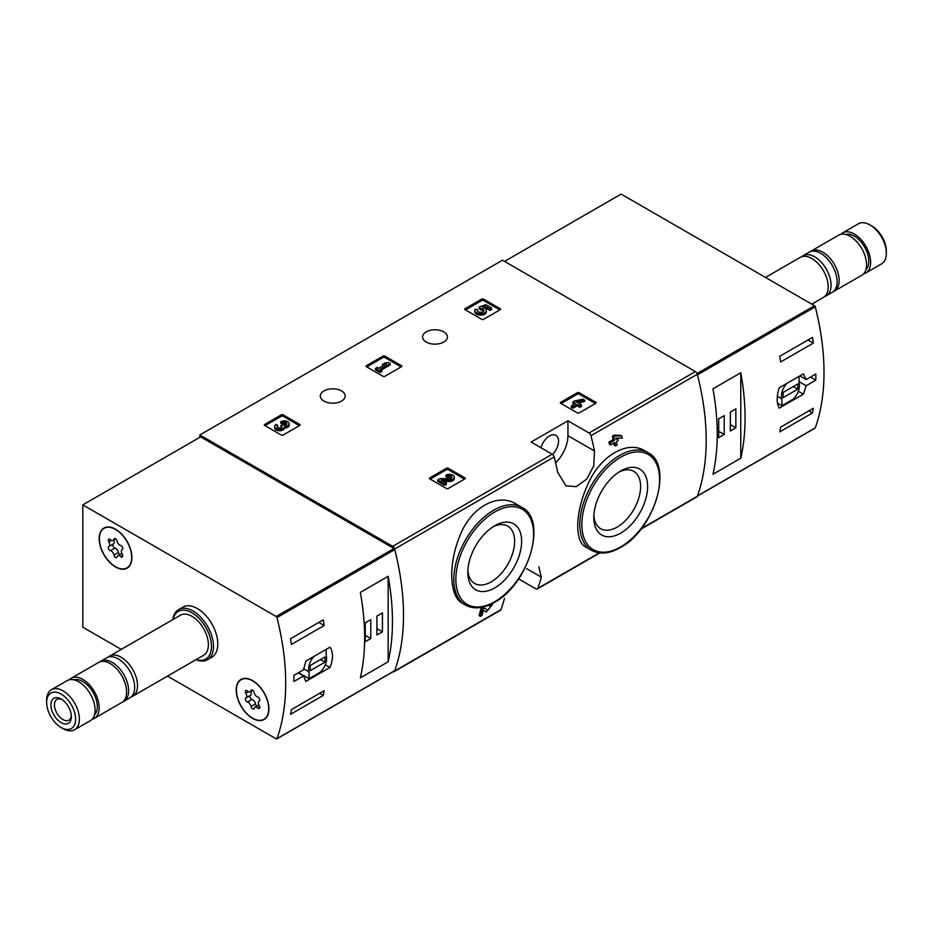 <?xml version="1.0" encoding="UTF-8"?>
<svg xmlns="http://www.w3.org/2000/svg" width="933" height="933" viewBox="0 0 933 933"><rect width="100%" height="100%" fill="white"/><g stroke="black" fill="none" stroke-linecap="round" stroke-linejoin="round"><path stroke-width="1.4" d="M518.62 578.903L535.869 588.851A2.892 1.668 -120 0 0 537.315 588.991A2.892 1.668 -120 0 0 537.793 588.373A228.503 131.926 -120 0 0 541.303 577.119L538.784 566.856M516.007 503.995C497.476 492.239 470.139 507.972 459.654 536.452C448.167 564.278 449.298 596.712 462.36 603.278L465.497 605.085A56.4 32.562 -60 0 1 465.497 539.962A56.4 32.562 -60 0 1 521.909 507.4L516.007 503.995M483.387 610.205L485.067 611.313M480.367 616.351A230.241 132.929 60 0 0 482.186 609.319L480.927 608.596A228.503 131.926 60 0 1 479.096 615.617L480.367 616.351L481.999 615.407A230.241 132.929 -120 0 0 483.411 610.124L486.303 612.025L492.566 604.234L491.808 603.779M480.927 608.596L483.177 607.29L487.819 610.229L491.131 606.065L488.694 605.54A228.503 131.926 60 0 0 488.775 605.167M613.856 443.058A228.503 131.926 60 0 1 614.264 445.228L615.523 445.951L617.156 445.006A230.241 132.929 -120 0 0 616.491 441.531L618.241 440.528A230.241 132.929 -120 0 0 617.821 438.393L617.249 438.067M610.672 444.901A230.241 132.929 60 0 0 610.24 442.767L608.969 442.044A228.503 131.926 60 0 1 609.401 444.166L610.672 444.901L614.87 442.475A230.241 132.929 60 0 1 615.523 445.951M608.969 442.044L613.168 439.618A228.503 131.926 60 0 0 612.433 436.096L614.066 435.151L620.632 435.303L621.903 436.038L615.337 435.886L614.066 435.151M644.75 450.802C627.641 439.968 600.49 455.689 588.326 483.411C575.299 510.771 574.18 541.362 585.597 546.901L591.487 550.295A56.4 32.562 -60 0 1 591.487 485.172A56.4 32.562 -60 0 1 647.887 452.61L644.75 450.802M640.889 529.198L696.834 496.892A2.892 1.668 -120 0 0 697.324 496.274A228.503 131.926 -120 0 0 697.324 374.285A2.892 1.668 -120 0 0 695.388 371.579L502.502 260.214L199.802 434.976L199.802 437.332M594.484 451.001A228.503 131.926 -120 0 0 590.974 435.688A2.892 1.668 -120 0 0 589.038 432.982L567.94 420.806L531.134 442.055L552.219 454.231A2.892 1.668 60 0 1 554.155 456.937A228.503 131.926 60 0 1 557.666 472.261L565.934 485.836L576.221 486.641L586.752 479.084L593.773 465.777L594.484 451.001L567.94 435.676L567.94 420.806M393.155 671.713A2.892 1.668 -120 0 0 394.146 671.655A2.892 1.668 -120 0 0 394.624 671.037A228.503 131.926 -120 0 0 394.624 549.047A2.892 1.668 -120 0 0 392.7 546.341L199.802 434.976M504.485 598.368A228.503 131.926 60 0 1 500.986 609.634A2.892 1.668 60 0 1 500.496 610.252L394.146 671.655M560.663 403.278A1.155 0.665 180 0 1 560.663 402.333L560.663 403.278L577.434 412.957A1.155 0.665 180 0 0 579.066 412.957L595.837 403.278A1.155 0.665 180 0 0 595.837 402.333L579.066 392.653L579.066 394.064A1.155 0.665 0 0 0 577.434 394.064L561.071 403.511M579.066 392.653A1.155 0.665 180 0 0 577.434 392.653L560.663 402.333M429.763 478.851A1.155 0.665 180 0 1 429.763 477.906L429.763 478.851L446.534 488.53A1.155 0.665 180 0 0 448.178 488.53L464.949 478.851A1.155 0.665 180 0 0 464.949 477.906L448.178 468.226L448.178 469.637A1.155 0.665 0 0 0 446.534 469.637L430.171 479.084M448.178 468.226A1.155 0.665 180 0 0 446.534 468.226L429.763 477.906M366.366 366.669A1.155 0.665 180 0 1 366.366 365.724L366.366 366.669L383.136 376.361A1.155 0.665 180 0 0 384.769 376.361L401.54 366.669A1.155 0.665 180 0 0 401.54 365.724L384.769 356.044L384.769 357.467A1.155 0.665 0 0 0 383.136 357.467L366.774 366.914M384.769 356.044A1.155 0.665 180 0 0 383.136 356.044L366.366 365.724M264.634 425.413A1.155 0.665 180 0 1 264.634 424.468L264.634 425.413L281.404 435.093A1.155 0.665 180 0 0 283.037 435.093L299.808 425.413A1.155 0.665 180 0 0 299.808 424.468L283.037 414.777L283.037 416.2A1.155 0.665 0 0 0 281.404 416.2L265.042 425.646M283.037 414.777A1.155 0.665 180 0 0 281.404 414.777L264.634 424.468M465.066 309.686A1.155 0.665 180 0 1 465.066 308.741L465.066 309.686L481.836 319.366A1.155 0.665 180 0 0 483.481 319.366L500.251 309.686A1.155 0.665 180 0 0 500.251 308.741L483.481 299.061L483.481 300.473A1.155 0.665 0 0 0 481.836 300.473L465.474 309.919M483.481 299.061A1.155 0.665 180 0 0 481.836 299.061L465.066 308.741M443.793 331.891A12.432 7.184 180 0 1 447.443 336.965A12.432 7.184 180 0 1 435 344.149A12.432 7.184 180 0 1 422.567 336.965A12.432 7.184 180 0 1 430.241 330.329A12.432 7.184 180 0 1 443.793 331.891M341.536 390.927A12.432 7.184 180 0 1 345.175 396A12.432 7.184 180 0 1 332.743 403.184A12.432 7.184 180 0 1 320.299 396A12.432 7.184 180 0 1 327.984 389.376A12.432 7.184 180 0 1 341.536 390.927M490.222 604.537L490.35 604.607A230.241 132.929 60 0 1 489.953 606.263M617.821 438.393L616.072 439.408A230.241 132.929 -120 0 0 615.792 438.032L622.323 438.172A230.241 132.929 -120 0 0 621.903 436.038M612.433 436.096L613.704 436.831A230.241 132.929 60 0 1 614.439 440.353L613.168 439.618M490.35 604.607L492.566 604.234M482.186 609.319L484.437 608.024M613.704 436.831L615.337 435.886M610.24 442.767L614.439 440.353M494.723 587.907A38.055 21.972 -60 0 1 467.818 572.372A38.055 21.972 -60 0 1 494.723 525.757A38.055 21.972 -60 0 1 521.629 541.303A38.055 21.972 -60 0 1 494.723 587.907M492.916 526.877A33.098 19.115 -60 0 1 507.774 526.142A33.098 19.115 -60 0 1 512.847 552.674A33.098 19.115 -60 0 1 491.224 581.842A33.098 19.115 -60 0 1 474.675 583.487A33.098 19.115 -60 0 1 467.876 570.238M620.713 533.116A38.055 21.972 -60 0 1 593.808 517.582A38.055 21.972 -60 0 1 620.713 470.967A38.055 21.972 -60 0 1 647.619 486.513A38.055 21.972 -60 0 1 620.713 533.116M618.906 472.086A33.098 19.115 -60 0 1 633.764 471.352A33.098 19.115 -60 0 1 638.837 497.884A33.098 19.115 -60 0 1 617.214 527.052A33.098 19.115 -60 0 1 600.654 528.696A33.098 19.115 -60 0 1 593.866 515.448M555.613 462.873A26.031 15.033 120 0 0 567.94 435.676M552.499 454.418A12.724 7.347 120 0 0 555.905 435.291A12.724 7.347 120 0 0 549.537 435.921A12.724 7.347 120 0 0 541.047 447.782M499.843 309.919L483.481 300.473M491.679 308.042L491.679 309.464L490.047 310.409L490.047 308.986L491.679 308.042L485.848 304.683L479.13 307.027L479.13 308.438L480.565 309.919A3.3 1.901 0 0 1 483.667 311.109M479.13 307.027L480.565 308.496A3.3 1.901 180 0 1 483.9 310.397A3.3 1.901 180 0 1 480.6 312.31A3.3 1.901 180 0 1 477.299 310.397A3.3 1.901 180 0 1 477.603 309.616L475.119 309.359A5.773 3.335 180 0 0 474.827 310.397A5.773 3.335 180 0 0 480.6 313.733A5.773 3.335 180 0 0 486.373 310.397A5.773 3.335 180 0 0 482.769 307.319L485.498 306.362L485.498 307.773L490.047 310.409M485.498 306.362L490.047 308.986M484.694 308.053L485.498 307.773M474.827 310.397L474.827 311.82A5.773 3.335 0 0 0 480.6 315.156A5.773 3.335 0 0 0 486.373 311.82L486.373 310.397M477.603 309.616L477.603 311.027A3.3 1.901 0 0 0 477.544 311.109M480.565 308.496L480.565 309.919M480.11 308.24L480.11 309.651M299.4 425.646L283.037 416.2M284.518 426.614A4.945 2.857 180 0 1 279.445 429.308A4.945 2.857 180 0 1 274.64 426.463L274.64 427.874A4.945 2.857 0 0 0 279.445 430.731A4.945 2.857 0 0 0 284.518 428.037A4.945 2.857 0 0 0 289.195 425.18L289.195 423.769A4.945 2.857 180 0 1 284.518 426.614L284.518 428.037M274.64 426.463A4.945 2.857 180 0 1 276.086 424.445L277.719 425.378L277.719 426.801A2.636 1.528 0 0 0 277.253 427.162M286.583 424.468A2.636 1.528 0 0 0 282.384 424.107L280.751 423.162L280.751 421.751L282.384 422.696A2.636 1.528 180 0 1 285.253 422.357A2.636 1.528 180 0 1 286.886 423.769A2.636 1.528 180 0 1 286.793 424.165A2.309 1.33 180 0 1 282.932 424.76L281.299 425.705A2.309 1.33 180 0 1 281.976 426.638A2.309 1.33 180 0 1 280.262 427.932A2.636 1.528 180 0 1 276.949 426.463A2.636 1.528 180 0 1 277.719 425.378M281.626 427.349A2.309 1.33 0 0 0 281.299 427.116L280.751 425.378M282.384 422.696L282.384 424.107M280.751 421.751A4.945 2.857 180 0 1 286.139 421.133A4.945 2.857 180 0 1 289.195 423.769M401.132 366.914L384.769 357.467M390.297 363.485L388.664 362.54L384.816 363.019L382.483 364.36L386.332 363.893L378.635 368.337L377.119 367.45L375.486 368.395L380.151 371.089L381.784 370.144L380.267 369.27L390.297 363.485L390.297 364.896L381.492 369.981M381.784 370.144L381.784 371.567L380.151 372.512L380.151 371.089M375.486 368.395L375.486 369.818L380.151 372.512M382.483 364.36L382.483 365.783L383.218 365.689M464.541 479.084L448.178 469.637M443.583 481.405L449.263 481.486A4.945 2.857 0 0 0 454.324 478.629L454.324 477.206A4.945 2.857 180 0 1 449.263 480.063L449.263 481.486M451.712 477.918A2.636 1.528 0 0 0 447.513 477.556L445.881 476.611L445.881 475.189L447.513 476.133A2.636 1.528 180 0 1 450.394 475.807A2.636 1.528 180 0 1 452.015 477.206A2.636 1.528 180 0 1 449.321 478.734L439.979 478.606L437.729 479.9L444.714 483.947L446.347 483.002L441.064 479.947L449.263 480.063M446.347 483.002L446.347 484.414L444.714 485.358L444.714 483.947M437.729 479.9L437.729 481.323L444.714 485.358M447.513 476.133L447.513 477.556M445.881 475.189A4.945 2.857 180 0 1 451.269 474.57A4.945 2.857 180 0 1 454.324 477.206M595.429 403.511L579.066 394.064M584.594 400.094L582.962 399.149L574.448 400.968L572.815 401.913L575.498 403.453L571.299 405.878L572.932 406.823L577.13 404.397L579.813 405.948L581.446 405.004L578.763 403.453L580.513 402.45L578.88 401.505L577.13 402.508L576.081 401.913L584.594 400.094L584.594 401.505L580.431 402.391M580.513 402.45L579.988 404.164M581.446 405.004L581.446 406.426L579.813 407.359L579.813 405.948M577.13 404.397L577.13 405.82L579.813 407.359M572.932 406.823L572.932 408.234L577.13 405.82M571.299 405.878L571.299 407.301L572.932 408.234M572.815 401.913L572.815 403.324L574.273 404.164M806.159 385.737L815.804 380.174A228.503 131.926 -120 0 0 815.804 374.028L806.159 379.603L803.36 373.876L779.195 387.825C776.513 396.49 776.513 403.266 779.195 408.141L803.36 394.192L806.159 385.737L799.056 381.632M814.766 428.165A1.155 0.665 -120 0 0 815.267 427.874A228.503 131.926 -120 0 0 815.267 306.817A1.155 0.665 -120 0 0 814.497 305.732L621.121 194.087L504.543 261.392M815.267 427.874L697.464 495.889A228.503 131.926 -120 0 0 697.464 374.833L815.267 306.817M813.343 408.269A228.503 131.926 60 0 1 812.48 412.969L779.755 431.862A228.503 131.926 -120 0 0 780.618 427.162L813.343 408.269M779.755 356.289L812.48 337.396A228.503 131.926 60 0 1 813.343 343.087L780.618 361.981A228.503 131.926 -120 0 0 779.755 356.289M740.767 458.22A228.503 131.926 -120 0 0 740.767 372.757L740.767 458.22L712.952 474.279A228.503 131.926 60 0 0 712.952 388.816L740.767 372.757M863.62 273.801A23.138 13.365 -120 0 0 865.847 272.926L881.557 263.864A23.138 13.365 -120 0 0 886.35 253.275L886.35 251.094A20.479 11.826 -120 0 0 871.865 226.019L869.988 224.935A23.138 13.365 -120 0 0 858.418 223.78L842.709 232.853A23.138 13.365 -120 0 0 840.843 234.346M886.35 253.275A23.138 13.365 -120 0 0 869.988 224.935M865.847 272.926A23.138 13.365 -120 0 0 865.847 246.207A23.138 13.365 -120 0 0 842.709 232.853M865.882 269.684A20.538 11.861 -120 0 0 864.553 246.965A20.538 11.861 -120 0 0 845.543 234.451M833.286 291.632A23.138 13.365 -120 0 0 834.359 291.119L861.754 275.293A23.138 13.365 -120 0 0 861.765 248.575A23.138 13.365 -120 0 0 838.615 235.209L811.209 251.035A23.138 13.365 -120 0 0 810.241 251.712M834.359 291.119A23.138 13.365 -120 0 0 834.359 264.401A23.138 13.365 -120 0 0 811.209 251.035M824.749 296.449A23.138 13.365 -120 0 0 826.276 295.784L832.306 292.297A23.138 13.365 -120 0 0 832.306 265.578A23.138 13.365 -120 0 0 809.168 252.213L803.138 255.7A23.138 13.365 -120 0 0 801.797 256.68M826.276 295.784A23.138 13.365 -120 0 0 826.276 269.066A23.138 13.365 -120 0 0 803.138 255.7M811.768 304.158L823.407 297.429A23.138 13.365 -120 0 0 823.407 270.71A23.138 13.365 -120 0 0 800.269 257.356L765.492 277.439M815.804 380.174L810.485 377.107M806.159 379.603L799.814 375.929M803.36 394.192L798.345 391.289M777.469 403.149L781.877 405.692L793.155 399.184A12.724 7.347 120 0 0 799.056 382.752L799.056 376.361M786.799 383.44A12.724 7.347 120 0 0 781.877 398.869L781.877 405.692M777.352 396.257L781.877 398.869M783.102 397.656L797.832 389.154L797.832 383.964L783.102 392.466L783.102 397.656M793.33 386.565L797.832 389.154M808.841 410.87L812.48 412.969M807.978 339.997L813.343 343.087M718.678 437.694L724.206 434.498L724.206 415.605L718.678 418.8L718.678 437.694M730.341 430.964L735.857 427.769L735.857 408.876L730.341 412.071L730.341 430.964M730.341 424.585L735.857 427.769M718.678 431.314L724.206 434.498M303.505 669.812L293.86 675.375A228.503 131.926 60 0 1 293.86 681.522L303.505 675.947L305.861 681.417L330.025 667.468C333.303 659.141 333.303 652.377 330.025 647.152L305.861 661.112L303.505 669.812M121.232 649.391L82.815 627.209L82.815 504.881L276.191 616.526A1.155 0.665 60 0 1 276.961 617.611A228.503 131.926 60 0 1 276.961 738.668A1.155 0.665 60 0 1 276.191 738.854L167.508 676.11M82.815 504.881L200.618 436.866L393.994 548.511A1.155 0.665 60 0 1 394.764 549.595A228.503 131.926 60 0 1 394.764 670.652A1.155 0.665 60 0 1 394.262 670.944M291.399 644.435A228.503 131.926 -120 0 0 290.536 638.743L323.261 619.85A228.503 131.926 60 0 1 324.124 625.542L291.399 644.435M323.261 695.423L290.536 714.316A228.503 131.926 -120 0 0 291.399 709.616L324.124 690.723A228.503 131.926 60 0 1 323.261 695.423L319.622 693.324M360.348 592.385A228.503 131.926 60 0 1 360.348 677.859L388.163 661.8A228.503 131.926 -120 0 0 388.163 576.326L360.348 592.385M172.803 619.617A28.923 16.701 60 0 1 178.588 609.599L182.88 607.126A28.923 16.701 60 0 1 197.341 608.549A28.923 16.701 60 0 1 216.234 634.043A28.923 16.701 60 0 1 211.803 657.217L207.511 659.701A28.923 16.701 60 0 1 195.942 659.701M252.563 680.589A23.138 13.365 60 0 1 267.678 700.975A23.138 13.365 60 0 1 264.132 719.518A23.138 13.365 60 0 1 240.994 706.153A23.138 13.365 60 0 1 240.994 679.434A23.138 13.365 60 0 1 252.563 680.589M115.529 529.198A23.138 13.365 60 0 1 130.655 549.595A23.138 13.365 60 0 1 127.11 568.139A23.138 13.365 60 0 1 103.96 554.773A23.138 13.365 60 0 1 103.96 528.055A23.138 13.365 60 0 1 115.529 529.198M128.264 567.311A23.138 13.365 60 0 1 127.588 567.521M265.299 718.69A23.138 13.365 60 0 1 264.622 718.9M61.135 694.094A20.479 11.826 60 0 1 75.608 719.168A20.479 11.826 60 0 1 61.135 727.53A20.479 11.826 60 0 1 46.65 702.456A20.479 11.826 60 0 1 61.135 694.094M61.135 699.004L61.135 699.004A14.462 8.35 60 0 1 71.351 716.719A14.462 8.35 60 0 1 61.135 722.62A14.462 8.35 60 0 1 50.907 704.905A14.462 8.35 60 0 1 61.135 699.004M46.65 702.456L46.65 700.275A23.138 13.365 60 0 1 51.443 689.685A23.138 13.365 60 0 1 63.012 690.828A23.138 13.365 60 0 1 78.127 711.226A23.138 13.365 60 0 1 74.582 729.769A23.138 13.365 60 0 1 63.012 728.615L61.135 727.53M51.443 689.685L67.153 680.624A23.138 13.365 60 0 1 78.722 681.766A23.138 13.365 60 0 1 93.836 702.152A23.138 13.365 60 0 1 90.291 720.696L74.582 729.769M74.069 679.854A20.538 11.861 60 0 1 82.815 681.533A20.538 11.861 60 0 1 95.807 698.316A20.538 11.861 60 0 1 94.408 715.086M69.38 679.749A23.138 13.365 60 0 1 71.246 678.256A23.138 13.365 60 0 1 82.815 679.399A23.138 13.365 60 0 1 97.93 699.797A23.138 13.365 60 0 1 94.385 718.34A23.138 13.365 60 0 1 92.157 719.203M71.246 678.256L98.641 662.43A23.138 13.365 60 0 1 110.222 663.585A23.138 13.365 60 0 1 125.337 683.971A23.138 13.365 60 0 1 121.791 702.514L94.385 718.34M99.714 661.917A23.138 13.365 60 0 1 100.694 661.252A23.138 13.365 60 0 1 112.263 662.395A23.138 13.365 60 0 1 127.378 682.793A23.138 13.365 60 0 1 123.832 701.336A23.138 13.365 60 0 1 122.759 701.849M100.694 661.252L106.724 657.765A23.138 13.365 60 0 1 118.293 658.92A23.138 13.365 60 0 1 133.407 679.306A23.138 13.365 60 0 1 129.862 697.849L123.832 701.336M108.251 657.1A23.138 13.365 60 0 1 109.593 656.121A23.138 13.365 60 0 1 121.162 657.264A23.138 13.365 60 0 1 136.276 677.65A23.138 13.365 60 0 1 132.731 696.193A23.138 13.365 60 0 1 131.203 696.869M109.593 656.121L180.454 615.197A23.138 13.365 60 0 1 192.023 616.351A23.138 13.365 60 0 1 207.138 636.738A23.138 13.365 60 0 1 203.592 655.281L132.731 696.193M173.048 619.477A27.477 15.861 60 0 1 192.023 612.806A27.477 15.861 60 0 1 211.348 643.98A27.477 15.861 60 0 1 196.187 659.561M178.588 609.599A28.923 16.701 60 0 1 193.049 611.033A28.923 16.701 60 0 1 211.943 636.528A28.923 16.701 60 0 1 207.511 659.701M71.316 715.623A11.954 6.904 60 0 1 68.879 720.148A11.954 6.904 60 0 1 56.925 713.244A11.954 6.904 60 0 1 56.925 699.435A11.954 6.904 60 0 1 62.056 699.587M303.505 675.947L298.187 672.88M330.025 667.468L325.314 664.739M313.931 656.447A12.724 7.347 120 0 0 309.01 671.877L309.01 678.699L320.287 672.192A12.724 7.347 120 0 0 326.2 655.759L326.2 649.368M303.657 668.774L309.01 671.877M298.56 672.658L309.01 678.699M324.964 656.972L310.246 665.474L310.246 670.664L324.964 662.162L324.964 656.972M320.474 659.561L324.964 662.162M318.759 622.439L324.124 625.542M382.437 612.923L376.92 616.107L376.92 635L382.437 631.816L382.437 612.923M370.786 619.652L365.258 622.847L365.258 641.741L370.786 638.545L370.786 619.652M388.163 661.8L388.163 576.326M365.258 635.361L370.786 638.545M376.92 628.632L382.437 631.816M99.376 538.773A22.847 13.19 60 0 1 104.111 528.311A22.847 13.19 60 0 1 126.958 541.502A22.847 13.19 60 0 1 126.958 567.882A22.847 13.19 60 0 1 109.348 561.759A22.847 13.19 60 0 1 99.376 538.773M113.966 555.077A4 2.309 -120 0 0 110.397 550.645A2.286 1.318 -120 0 1 108.555 548.756A2.286 1.318 -120 0 1 108.799 546.621A2.286 1.318 -120 0 0 108.799 546.621A4 2.309 60 0 0 108.881 546.563A4 2.309 60 0 0 108.823 541.851A2.286 1.318 -120 0 1 108.799 539.157A2.286 1.318 -120 0 1 110.397 539.612A4 2.309 -120 0 0 113.208 540.417A4 2.309 -120 0 0 113.966 539.297A2.286 1.318 -120 0 1 114.397 538.656A2.286 1.318 -120 0 1 115.972 539.087A2.286 1.318 -120 0 1 117.103 541.105A4 2.309 -120 0 0 120.672 545.537A2.286 1.318 -120 0 1 122.515 547.438A2.286 1.318 -120 0 1 122.27 549.572A2.286 1.318 -120 0 1 122.235 549.595A4 2.309 -120 0 0 122.176 549.63A4 2.309 -120 0 0 122.235 554.342A2.286 1.318 -120 0 1 122.27 557.036A2.286 1.318 -120 0 1 120.672 556.581A4 2.309 -120 0 0 117.861 555.776A4 2.309 -120 0 0 117.103 556.896A2.286 1.318 -120 0 1 116.672 557.537A2.286 1.318 -120 0 1 115.097 557.094A2.286 1.318 -120 0 1 113.966 555.077L118.456 552.488A4 2.309 -120 0 0 114.899 548.056L110.397 550.645M113.243 544.056A2.286 1.318 -120 0 0 113.068 546.202A2.286 1.318 -120 0 0 114.899 548.056M108.939 546.528L113.325 543.997A4 2.309 -120 0 0 113.383 543.974A4 2.309 -120 0 0 113.756 540.102M118.456 552.488A2.286 1.318 -120 0 0 119.786 554.657M236.411 690.152A22.847 13.19 60 0 1 241.146 679.69A22.847 13.19 60 0 1 263.992 692.881A22.847 13.19 60 0 1 263.992 719.261A22.847 13.19 60 0 1 246.382 713.15A22.847 13.19 60 0 1 236.411 690.152M250.989 706.468A4 2.309 -120 0 0 247.432 702.036A2.286 1.318 -120 0 1 245.577 700.135A2.286 1.318 -120 0 1 245.822 698.001A2.286 1.318 -120 0 0 245.822 698.001A4 2.309 60 0 0 245.915 697.954A4 2.309 60 0 0 245.857 693.231A2.286 1.318 -120 0 1 245.822 690.537A2.286 1.318 -120 0 1 247.432 690.991A4 2.309 -120 0 0 250.242 691.796A4 2.309 -120 0 0 250.989 690.677A2.286 1.318 -120 0 1 251.42 690.035A2.286 1.318 -120 0 1 253.006 690.478A2.286 1.318 -120 0 1 254.138 692.496A4 2.309 -120 0 0 257.695 696.928A2.286 1.318 -120 0 1 259.549 698.817A2.286 1.318 -120 0 1 259.304 700.951A2.286 1.318 -120 0 1 259.269 700.975A4 2.309 -120 0 0 259.211 701.01A4 2.309 -120 0 0 259.269 705.721A2.286 1.318 -120 0 1 259.304 708.415A2.286 1.318 -120 0 1 257.695 707.96A4 2.309 -120 0 0 254.896 707.156A4 2.309 -120 0 0 254.138 708.275A2.286 1.318 -120 0 1 253.706 708.917A2.286 1.318 -120 0 1 252.12 708.485A2.286 1.318 -120 0 1 250.989 706.468L255.49 703.867A4 2.309 -120 0 0 251.933 699.435L247.432 702.036M250.277 695.435A2.286 1.318 -120 0 0 250.102 697.581A2.286 1.318 -120 0 0 251.933 699.435M245.974 697.919L250.359 695.388A4 2.309 -120 0 0 250.417 695.353A4 2.309 -120 0 0 250.79 691.481M255.49 703.867A2.286 1.318 -120 0 0 256.82 706.048M537.793 588.373L599.278 552.884M641.368 528.579L697.324 496.274M590.974 435.688L697.324 374.285M394.624 549.047L554.155 456.937M394.624 671.037L500.986 609.634M589.038 432.982L695.388 371.579M392.7 546.341L552.219 454.231M494.723 601.703A54.954 31.734 -60 0 1 461.065 553.829A54.954 31.734 -60 0 1 528.381 514.969A54.954 31.734 -60 0 1 494.723 601.703M620.713 546.913A54.954 31.734 -60 0 1 587.055 499.038A54.954 31.734 -60 0 1 654.371 460.179A54.954 31.734 -60 0 1 620.713 546.913M541.303 577.119L526.632 568.64M500.251 308.741L500.251 309.686M481.836 299.061L481.836 300.473M299.808 424.468L299.808 425.413M281.404 414.777L281.404 416.2M281.299 425.705L281.299 427.116M401.54 365.724L401.54 366.669M383.136 356.044L383.136 357.467M464.949 477.906L464.949 478.851M446.534 468.226L446.534 469.637M595.837 402.333L595.837 403.278M577.434 392.653L577.434 394.064M697.056 373.538L814.497 305.732M394.764 670.652L276.961 738.668M394.764 549.595L276.961 617.611M393.994 548.511L276.191 616.526M111.447 540.335L108.823 541.851M115.167 538.598L113.966 539.297M122.678 555.415L120.672 556.581M248.47 691.726L245.857 693.231M252.19 689.988L250.989 690.677M259.712 706.794L257.695 707.96M537.315 588.991L599.767 552.942M465.497 605.085C473.719 609.506 483.364 608.608 494.42 602.368C528.463 584.688 547.963 519.728 521.909 507.4M591.487 550.295C599.709 554.715 609.354 553.817 620.41 547.578C654.453 529.897 673.953 464.937 647.887 452.61M697.406 496.064L815.08 428.119M394.566 670.897L276.763 738.913M126.958 567.882L128.777 566.832M104.111 528.311L105.93 527.25M113.383 543.974L108.881 546.563M115.785 538.936L113.208 540.417M121.803 553.491L117.861 555.776M263.992 719.261L265.812 718.212M241.146 679.69L242.965 678.641M250.417 695.353L245.915 697.954M252.808 690.315L250.242 691.796M258.838 704.881L254.896 707.156"/></g></svg>
